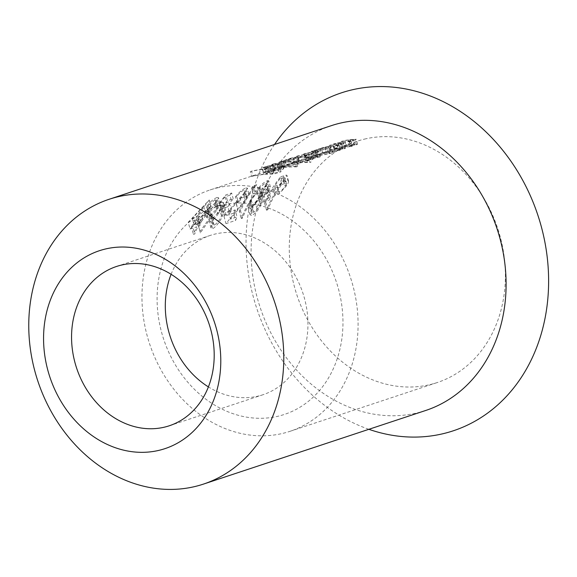 <?xml version="1.0" encoding="UTF-8"?>
<svg xmlns="http://www.w3.org/2000/svg" width="577" height="577" viewBox="0 0 577 577"><rect width="100%" height="100%" fill="white"/><g stroke="black" fill="none" stroke-linecap="round" stroke-linejoin="round"><path stroke-width="0.43" stroke-dasharray="2.88 2.16" d="M251.615 176.504L252.885 176.086A127.135 105.771 71.7 0 1 263.675 174.182L269.308 172.321A127.135 105.771 71.7 0 1 271.623 172.083L265.99 173.951A127.135 105.771 71.7 0 1 273.036 173.612L278.669 171.751A127.135 105.771 71.7 0 1 281.057 171.758L274.147 174.045A127.135 105.771 -108.3 0 0 251.615 176.504L250.295 171.6A132.22 110.005 71.7 0 1 272.806 169.025L274.147 174.045M265.903 172.047L264.583 167.135L265.752 166.645L267.064 171.557C265.074 172.206 265.795 172.256 269.235 171.708L278.503 168.643L283.083 168.347C284.194 168.534 283.898 168.924 282.189 169.508L268.348 172.076C263.465 172.876 262.441 172.84 265.269 171.96L263.949 167.049C261.121 167.936 262.146 167.965 267.028 167.15L280.855 164.546C282.564 163.962 282.86 163.579 281.756 163.399L277.184 163.717L267.923 166.789C264.482 167.344 263.761 167.301 265.752 166.645L273.159 164.503L262.283 167.719L263.595 172.624L274.472 169.414L265.925 172.04M273.238 169.342L274.508 168.917A127.135 105.771 71.7 0 1 297.645 166.472L296.369 166.89A127.135 105.771 -108.3 0 0 273.238 169.342L271.918 164.431A132.22 110.005 71.7 0 1 295.027 161.87L296.369 166.89M280.545 167.02L289.452 164.265A127.135 105.771 -108.3 0 0 286.682 164.885L287.952 164.467A127.135 105.771 71.7 0 1 311.09 162.014L309.82 162.44A127.135 105.771 -108.3 0 0 299.78 162.757L300.581 163.06L299.102 163.904L285.161 166.522C280.321 167.301 279.326 167.243 282.175 166.356L280.855 161.445L279.232 162.115L280.545 167.027M290.866 163.5L292.135 163.082A127.135 105.771 71.7 0 1 298.908 161.726L310.751 159.411L309.474 154.362L308.724 154.773L310.051 159.721C311.342 159.072 310.044 159.028 306.149 159.584A127.135 105.771 -108.3 0 0 297.948 161.156L299.225 160.731A127.135 105.771 71.7 0 1 305.478 159.468L317.848 157.074L316.6 152.003L315.814 152.422L317.148 157.377C318.526 156.742 317.408 156.67 313.787 157.16A127.135 105.771 -108.3 0 0 305.038 158.805L306.308 158.386A127.135 105.771 71.7 0 1 315.049 156.742L319.55 156.374L320.437 156.591L319.802 157.038L311.602 158.718L313.34 158.927L312.323 159.526L305.558 160.925A127.135 105.771 71.7 0 1 308.457 160.731L307.18 161.149A127.135 105.771 -108.3 0 0 290.866 163.5L289.546 158.596A132.22 110.005 71.7 0 1 305.853 156.179L307.18 161.149M312.821 156.223L321.252 153.734A127.135 105.771 -108.3 0 0 318.482 154.355L319.752 153.929A127.135 105.771 71.7 0 1 336.074 151.578L334.804 151.996A127.135 105.771 -108.3 0 0 331.725 152.205L332.475 152.494L330.902 153.374L316.961 155.985C312.121 156.764 311.126 156.713 313.975 155.819L312.655 150.914L311.032 151.578L312.345 156.49L312.821 156.223M322.666 152.97L323.935 152.544A127.135 105.771 71.7 0 1 329.741 151.354L343.055 148.722L341.851 143.623L340.892 144.113L342.219 149.068C343.632 148.585 343.438 148.383 341.634 148.469L338.057 148.902A127.135 105.771 -108.3 0 0 330.477 150.381L331.746 149.955A127.135 105.771 71.7 0 1 339.983 148.383L345.63 148.217L337.249 150.395A127.135 105.771 71.7 0 1 340.257 150.193L338.98 150.611A127.135 105.771 -108.3 0 0 322.666 152.97L321.346 148.058A132.22 110.005 71.7 0 1 337.653 145.649L338.98 150.611M334.653 148.996L335.929 148.57A127.135 105.771 71.7 0 1 341.735 147.38L355.05 144.748L353.838 139.648L352.886 140.139L354.213 145.094C355.627 144.611 355.432 144.409 353.622 144.502L350.044 144.928A127.135 105.771 -108.3 0 0 342.471 146.407L343.741 145.981A127.135 105.771 71.7 0 1 351.977 144.409L357.625 144.243L349.244 146.421A127.135 105.771 71.7 0 1 352.244 146.219L350.975 146.637A127.135 105.771 -108.3 0 0 334.653 148.996L333.34 144.084A132.22 110.005 71.7 0 1 349.648 141.675L350.975 146.637M364.455 139.122A127.135 105.771 71.7 0 1 499.076 232.805A127.135 105.771 71.7 0 1 437.323 382.522A127.135 105.771 71.7 0 1 296.931 295.099A127.135 105.771 71.7 0 1 357.358 141.149A127.135 105.771 71.7 0 1 364.455 139.122M282.42 163.673L281.756 163.399L283.083 168.347L283.754 168.628M217.14 187.929A127.135 105.771 71.7 0 1 351.761 281.605A127.135 105.771 71.7 0 1 290 431.322A127.135 105.771 71.7 0 1 149.616 343.899A127.135 105.771 71.7 0 1 210.042 189.948A127.135 105.771 71.7 0 1 217.14 187.929M211.348 217.226L217.717 208.917L220.125 203.566L218.539 203.241C215.091 204.748 211.853 207.612 208.824 211.846L206.725 217.652L208.391 218.236L210.006 217.529L200.024 231.492L200.349 232.899L211.348 217.226L209.617 210.764L198.387 225.557L200.349 232.899M224.287 215.106L229.74 213.295A127.135 105.771 71.7 0 1 231.327 210.345L225.881 212.156A127.135 105.771 -108.3 0 0 224.287 215.106L222.52 208.499A132.22 110.005 71.7 0 1 224.15 205.708L225.881 212.156M253.072 193.937L255.25 193.216A127.135 105.771 -108.3 0 0 241.229 218.568L242.499 218.149A127.135 105.771 71.7 0 1 258.287 190.489L255.661 191.355L253.072 193.937L251.493 188.052L254.111 185.563L255.661 191.355M263.538 202.101L268.99 200.291A127.135 105.771 71.7 0 1 270.577 197.341L265.124 199.152A127.135 105.771 -108.3 0 0 263.538 202.101L261.77 195.495A132.22 110.005 71.7 0 1 263.4 192.704L265.124 199.152M266.487 210.201L267.757 209.783A127.135 105.771 71.7 0 1 274.616 195.423L279.499 193.439L286.444 185.888C288.493 182.996 289.019 181.329 288.017 180.882L282.268 182.541A127.135 105.771 -108.3 0 0 266.487 210.201L264.533 202.924A132.22 110.005 71.7 0 1 280.718 176.75L282.268 182.541M288.536 181.308L288.017 180.882L286.466 175.076L286.971 175.466M268.478 191.189L270.375 186.883L268.882 186.566C265.954 187.777 263.112 190.201 260.35 193.829C258.878 196.057 258.409 197.622 258.943 198.524L251.875 207.215L250.079 214.824L252.214 215.719L257.508 210.692L261.626 203.775C263.328 200.479 263.797 198.279 263.04 197.168L268.478 191.189L266.87 185.167L261.359 190.893L263.307 197.767M257.097 191.874L258.943 198.524L257.111 191.867M245.528 195.992L246.689 196.295L245.182 199.779L225.96 223.624L235.596 220.436A127.135 105.771 71.7 0 1 237.039 216.952L230.447 219.137L246.588 199.159L248.947 193.951L247.36 193.699C243.66 195.387 240.234 198.488 237.089 203.003L238.359 202.585C240.566 199.39 242.953 197.197 245.528 195.992L243.956 190.129C241.431 191.261 239.022 193.382 236.729 196.476L238.359 202.585M227.396 200.724L217.623 213.447L221.561 211.031L223.032 211.42L221.518 216.087C219.52 220.234 217.075 223.285 214.175 225.254L213.396 225.261L212.877 224.554L213.678 220.544L212.401 220.962L210.958 227.893L212.675 228.817C216.613 226.047 219.967 221.705 222.736 215.784L225.131 208.73L223.458 208.283L221.467 209.336L226.624 202.693L231.442 201.099A127.135 105.771 71.7 0 1 233.209 198.798L227.396 200.724L225.838 194.932L231.658 193.006L233.209 198.798M190.035 229.04L196.757 226.811A127.135 105.771 -108.3 0 0 193.439 234.399L194.709 233.981A127.135 105.771 71.7 0 1 198.026 226.393L199.664 225.852A127.135 105.771 71.7 0 1 201.214 222.751L199.577 223.292A127.135 105.771 71.7 0 1 210.937 205.765L190.035 229.04L188.217 222.253L209.134 200.082L210.677 205.845M274.515 144.481A177.99 148.08 -108.3 0 0 368.869 429.302M331.407 125.635A150.02 124.812 -108.3 0 0 258.539 302.305A150.02 124.812 -108.3 0 0 417.387 412.843A150.02 124.812 -108.3 0 0 425.768 410.456M221.741 205.102A109.334 90.964 -108.3 0 0 187.482 381.844A109.334 90.964 -108.3 0 0 340.834 344.959A109.334 90.964 -108.3 0 0 221.741 205.102M171.102 274.299A83.91 69.81 71.7 0 1 210.244 235.423A83.91 69.81 71.7 0 1 214.925 234.082A83.91 69.81 71.7 0 1 303.776 295.914A83.91 69.81 71.7 0 1 263.018 394.726A83.91 69.81 71.7 0 1 208.405 386.907M349.648 141.675L350.917 141.25L352.244 146.219M350.917 141.25A132.22 110.005 -108.3 0 0 347.917 141.473L349.244 146.421M347.917 141.473L355.151 139.93L356.485 144.899M355.151 139.93L356.297 139.281L350.657 139.49A132.22 110.005 -108.3 0 0 342.428 141.076L343.741 145.981M342.428 141.076L341.151 141.495L342.471 146.407M341.151 141.495A132.22 110.005 71.7 0 1 348.732 140.009L352.302 139.562L353.622 144.502M352.302 139.562C354.098 139.461 354.292 139.656 352.886 140.139L344.988 141.747L346.308 146.681M344.988 141.747L340.423 142.461A132.22 110.005 -108.3 0 0 334.61 143.666L335.929 148.57M334.61 143.666L333.34 144.084M337.653 145.649L338.923 145.224L340.257 150.193M338.923 145.224A132.22 110.005 -108.3 0 0 335.929 145.447L337.249 150.395M335.929 145.447L343.156 143.904L344.491 148.873M343.156 143.904L344.303 143.255L338.663 143.464A132.22 110.005 -108.3 0 0 330.433 145.051L331.746 149.955M330.433 145.051L329.164 145.469L330.477 150.381M329.164 145.469A132.22 110.005 71.7 0 1 336.737 143.983L340.307 143.536L341.634 148.469M340.307 143.536C342.111 143.435 342.298 143.63 340.892 144.113L332.994 145.721L334.321 150.655M332.994 145.721L328.428 146.435A132.22 110.005 -108.3 0 0 322.622 147.64L323.935 152.544M322.622 147.64L321.346 148.058M333.47 147.034L334.747 146.608A132.22 110.005 -108.3 0 0 318.439 149.025L317.17 149.443A132.22 110.005 71.7 0 1 319.932 148.823L312.655 150.914C309.806 151.809 310.801 151.859 315.641 151.066L329.575 148.404L331.148 147.532L330.397 147.265A132.22 110.005 71.7 0 1 333.47 147.034L334.804 151.996M334.747 146.608L336.074 151.578M318.439 149.025L319.752 153.929M317.17 149.443L318.482 154.355M319.932 148.823L321.252 153.734M315.641 151.066L316.961 155.985M329.575 148.404L330.902 153.374M330.397 147.265L331.725 152.205M328.876 153.489L330.116 152.797L326.51 152.811L314.746 155.891L313.419 150.979L314.66 150.446L315.98 155.35C313.83 156.05 314.573 156.122 318.208 155.566L328.876 153.489L327.548 148.534L316.888 150.647L318.208 155.566M316.888 150.647C313.261 151.21 312.518 151.138 314.66 150.446L325.19 147.885L326.51 152.811M325.19 147.885L328.789 147.849L327.548 148.534M305.853 156.179L307.123 155.761L308.457 160.731M307.123 155.761A132.22 110.005 -108.3 0 0 304.238 155.978L305.558 160.925M304.238 155.978L308.01 155.321L309.337 160.283M308.01 155.321L310.989 154.564L312.323 159.526M310.989 154.564L312.013 153.965L310.275 153.778L311.602 158.718M310.275 153.778L318.086 152.213L319.413 157.182M318.086 152.213L319.103 151.628L318.259 151.426L313.729 151.816A132.22 110.005 -108.3 0 0 304.995 153.475L306.308 158.386M304.995 153.475L303.718 153.9L305.038 158.805M303.718 153.9A132.22 110.005 71.7 0 1 312.467 152.234C316.073 151.729 317.184 151.787 315.814 152.422L304.158 154.549A132.22 110.005 -108.3 0 0 297.905 155.826L299.225 160.731M297.905 155.826L296.636 156.244L297.948 161.156M296.636 156.244A132.22 110.005 71.7 0 1 304.829 154.665C308.695 154.088 309.993 154.124 308.724 154.773L297.588 156.807A132.22 110.005 -108.3 0 0 290.822 158.17L292.135 163.082M290.822 158.17L289.546 158.596M308.471 157.413L309.741 156.994A132.22 110.005 -108.3 0 0 286.639 159.555L285.37 159.98A132.22 110.005 71.7 0 1 288.132 159.36L280.855 161.445C278.006 162.339 279.001 162.389 283.841 161.603L297.775 158.942L299.254 158.098L298.46 157.809A132.22 110.005 71.7 0 1 308.471 157.413L309.82 162.44M309.741 156.994L311.09 162.014M286.639 159.555L287.952 164.467M285.37 159.98L286.682 164.885M288.132 159.36L289.452 164.265M283.841 161.603L285.161 166.522M297.775 158.942L299.102 163.904M298.46 157.809L299.78 162.757M297.076 164.019L298.316 163.334L294.71 163.341L282.946 166.421L281.619 161.517L282.86 160.976L284.18 165.887C282.03 166.587 282.773 166.659 286.408 166.104L297.076 164.019L295.749 159.072L285.088 161.185L286.408 166.104M285.088 161.185C281.461 161.748 280.718 161.675 282.86 160.976L293.39 158.423L294.71 163.341M293.39 158.423L296.989 158.386L295.749 159.072M295.027 161.87L296.297 161.445L297.645 166.472M296.297 161.445A132.22 110.005 -108.3 0 0 273.195 164.012L274.508 168.917M273.195 164.012L271.918 164.431M272.95 164.705L274.27 169.616M273.159 164.503L274.472 169.414M267.028 167.15L268.348 172.076M273.707 166.104L275.034 171.052M280.855 164.546L282.189 169.508M277.184 163.717L278.503 168.643M267.923 166.789L269.235 171.708M279.239 168.787L271.378 171.391L280.206 169.609L281.461 168.902L279.239 168.787L277.919 163.854L280.133 163.955L278.879 164.654L280.206 169.609M278.879 164.654L270.058 166.457L271.378 171.391M270.058 166.457L277.919 163.854M274.659 165.671L275.979 170.619M272.806 169.025L279.708 166.739L281.057 171.758M279.708 166.739A132.22 110.005 -108.3 0 0 277.335 166.753L278.669 171.751M277.335 166.753L271.702 168.621L273.036 173.612M271.702 168.621A132.22 110.005 -108.3 0 0 264.67 169.003L265.99 173.951M264.67 169.003L270.303 167.142L271.623 172.083M270.303 167.142A132.22 110.005 -108.3 0 0 267.988 167.388L269.308 172.321M267.988 167.388L262.355 169.249L263.675 174.182M262.355 169.249A132.22 110.005 -108.3 0 0 251.572 171.174L252.885 176.086M251.572 171.174L250.295 171.6M280.718 176.75L286.466 175.076C287.461 175.458 286.913 177.045 284.822 179.829L286.444 185.888M284.822 179.829L277.789 187.056L279.499 193.439M277.789 187.056L272.899 189.018L274.616 195.423M272.899 189.018A132.22 110.005 -108.3 0 0 265.809 202.505L267.757 209.783M265.809 202.505L264.533 202.924M281.778 184.424L286.221 183.262L286.221 184.409L285.161 186.321C282.946 189.465 280.79 191.319 278.698 191.874L276.253 192.639A127.135 105.771 71.7 0 1 281.778 184.424L280.206 178.538A132.22 110.005 -108.3 0 0 274.573 186.378L276.253 192.639M274.573 186.378L277.018 185.614C279.073 185.073 281.251 183.291 283.538 180.262L284.8 177.565L280.206 178.538M283.538 180.262L285.161 186.321M277.018 185.614L278.698 191.874M263.4 192.704L268.853 190.9L270.577 197.341M268.853 190.9A132.22 110.005 -108.3 0 0 267.223 193.692L268.99 200.291M267.223 193.692L261.77 195.495M261.626 203.775L259.838 197.096C261.597 193.944 262.102 191.874 261.359 190.893L261.612 191.449M259.838 197.096L255.611 203.609L257.508 210.692M255.611 203.609L250.245 208.376L252.214 215.719M250.245 208.376L248.146 207.612L250.079 200.522L251.875 207.215M250.079 200.522L257.263 192.249C256.736 191.434 257.227 189.956 258.741 187.813L260.35 193.829M258.741 187.813C261.554 184.323 264.425 181.986 267.331 180.796L268.882 186.566M267.331 180.796L268.428 180.666L268.853 181.185L266.87 185.167M267.036 188.867L268.305 189.032L267.266 191.528L261.742 196.642L260.984 196.707L260.681 195.235L261.597 193.439L267.036 188.867L265.47 183.003L259.989 187.424L261.597 193.439M259.989 187.424L258.958 190.121L260.076 190.432L265.651 185.513L267.266 191.528M265.651 185.513L266.718 183.111L265.47 183.003M260.076 190.432L261.742 196.642M260.126 199.368L261.028 199.281L261.504 199.83L260.328 204.251C258.438 208.088 256.217 210.735 253.656 212.177L252.603 212.242L251.99 211.521L253.101 206.883C255.113 203.154 257.45 200.652 260.126 199.368L258.424 193.014C255.791 194.225 253.418 196.613 251.305 200.183L253.101 206.883M251.305 200.183L250.122 204.51L251.752 205.08C254.277 203.746 256.534 201.243 258.539 197.572L260.328 204.251M258.539 197.572L259.787 193.418L258.424 193.014M251.752 205.08L253.656 212.177M254.111 185.563L256.729 184.698L258.287 190.489M256.729 184.698A132.22 110.005 -108.3 0 0 240.551 210.872L242.499 218.149M240.551 210.872L239.275 211.29L241.229 218.568M239.275 211.29A132.22 110.005 71.7 0 1 253.671 187.323L255.25 193.216M253.671 187.323L251.493 188.052M236.729 196.476L235.452 196.901L237.089 203.003M235.452 196.901C238.683 192.559 242.138 189.566 245.816 187.929L247.36 193.699M245.816 187.929L247.389 188.138L244.965 193.093L246.588 199.159M244.965 193.093L228.557 212.091L230.447 219.137M228.557 212.091L235.149 209.905L237.039 216.952M235.149 209.905A132.22 110.005 -108.3 0 0 233.642 213.158L235.596 220.436M233.642 213.158L224.013 216.346L225.96 223.624M224.013 216.346L235.834 202.311L237.573 208.787M235.834 202.311L243.559 193.706L245.182 199.779M243.559 193.706L245.066 190.929L245.016 190.172L243.956 190.129M224.15 205.708L229.603 203.905L231.327 210.345M229.603 203.905A132.22 110.005 -108.3 0 0 227.973 206.696L229.74 213.295M227.973 206.696L222.52 208.499M231.658 193.006A132.22 110.005 -108.3 0 0 229.87 195.214L231.442 201.099M229.87 195.214L225.044 196.807L226.624 202.693M225.044 196.807L219.815 203.162L221.467 209.336M219.815 203.162L221.806 202.13L223.458 208.283M221.806 202.13L223.465 202.513L220.962 209.162L222.736 215.784M220.962 209.162C218.063 214.788 214.644 218.885 210.706 221.474L212.675 228.817M210.706 221.474L209.025 220.674L210.598 214.226L212.401 220.962M210.598 214.226L211.867 213.807L213.678 220.544M211.867 213.807L211.002 217.536L212.278 218.156L214.175 225.254M212.278 218.156C215.12 216.353 217.616 213.461 219.75 209.48L221.518 216.087M219.75 209.48L221.33 205.087L219.88 204.748L221.561 211.031M219.88 204.748L215.921 207.1L217.623 213.447M215.921 207.1L225.838 194.932M198.387 225.557L200.024 231.492M198.091 224.273L208.275 211.081L210.006 217.529M208.275 211.081L206.66 211.773L208.391 218.236M206.66 211.773L205.015 211.261L207.201 205.765L208.824 211.846M207.201 205.765C210.302 201.705 213.562 198.942 216.995 197.478L218.539 203.241M216.995 197.478L218.568 197.752L216.087 202.844L217.717 208.917M216.087 202.844L209.617 210.764M210.252 215.329L208.888 214.896L210.179 211.297L216.707 205.542L217.94 205.787L216.541 209.191L210.252 215.329L208.557 209.018L214.918 203.126L216.541 209.191M214.918 203.126L216.346 200.457L216.296 199.75L215.134 199.678L208.557 205.232L210.179 211.297M208.557 205.232L207.222 208.643L208.557 209.018M215.134 199.678L216.707 205.542M209.134 200.082L210.937 205.765M209.393 199.995A132.22 110.005 -108.3 0 0 197.81 216.685L199.577 223.292M197.81 216.685L199.44 216.144L201.214 222.751M199.44 216.144A132.22 110.005 -108.3 0 0 197.846 219.065L199.664 225.852M197.846 219.065L196.209 219.606L198.026 226.393M196.209 219.606A132.22 110.005 -108.3 0 0 192.761 226.703L194.709 233.981M192.761 226.703L191.485 227.122L193.439 234.399M191.485 227.122A132.22 110.005 71.7 0 1 194.939 220.025L196.757 226.811M194.939 220.025L188.217 222.253M198.308 223.71L194.081 225.109L205.268 212.105A127.135 105.771 -108.3 0 0 198.308 223.71L196.533 217.111A132.22 110.005 71.7 0 1 203.652 206.083L205.268 212.105M203.652 206.083L192.307 218.51L194.081 225.109M192.307 218.51L196.533 217.111M350.657 139.49L351.977 144.409M348.732 140.009L350.044 144.928M340.423 142.461L341.735 147.38M338.663 143.464L339.983 148.383M336.737 143.983L338.057 148.902M328.428 146.435L329.741 151.354M313.729 151.816L315.049 156.742M312.467 152.234L313.787 157.16M304.158 154.549L305.478 159.468M304.829 154.665L306.149 159.584M297.588 156.807L298.908 161.726M283.495 175.834L285.052 181.625M273.916 188.679L275.633 195.091M282.795 177.68L284.374 183.565M236.217 203.154L237.969 209.696M290 431.322L437.323 382.522M210.042 189.948L357.358 141.149M169.27 425.783L263.018 394.726M116.496 266.48L210.244 235.423M357.625 144.243L356.297 139.281M345.63 148.217L344.303 143.255M332.482 152.494L331.155 147.532M330.145 152.79L328.818 147.842M313.347 158.927L312.013 153.965M320.437 156.591L319.103 151.628M300.588 163.053L299.261 158.098M298.345 163.327L297.018 158.379M283.761 168.628L282.427 163.673M281.461 168.902L280.133 163.955M288.565 181.301L287 175.458M286.387 183.486L284.8 177.565M263.314 197.76L261.619 191.441M250.079 214.832L248.146 207.612M270.389 186.883L268.832 181.063M268.298 189.004L266.718 183.111M260.609 196.295L258.958 190.121M261.504 199.83L259.787 193.418M251.99 211.521L250.115 204.51M248.947 193.951L247.389 188.138M246.667 196.223L245.088 190.323M225.131 208.73L223.465 202.52M210.966 227.893L209.033 220.674M212.877 224.554L210.994 217.536M223.032 211.42L221.337 205.087M206.725 217.652L205.015 211.261M220.125 203.566L218.568 197.752M208.896 214.911L207.215 208.643M217.94 205.787L216.353 199.887"/><path stroke-width="0.87" d="M368.869 429.302A177.99 148.08 -108.3 0 0 443.374 433.63A177.99 148.08 -108.3 0 0 519.754 175.033A177.99 148.08 -108.3 0 0 274.515 144.481M203.45 484.103L425.768 410.456A150.02 124.812 -108.3 0 0 497.064 228.795A150.02 124.812 -108.3 0 0 331.407 125.635L109.096 199.289A150.02 124.812 -108.3 0 0 36.221 375.952A150.02 124.812 -108.3 0 0 195.076 486.498A150.02 124.812 -108.3 0 0 203.45 484.103A150.02 124.812 -108.3 0 0 276.325 307.44A150.02 124.812 -108.3 0 0 117.477 196.894A150.02 124.812 -108.3 0 0 109.096 199.289M105.209 249.055A104.249 86.73 71.7 0 1 218.755 382.407A104.249 86.73 71.7 0 1 72.543 417.582A104.249 86.73 71.7 0 1 105.209 249.055M208.405 386.907A83.91 69.81 71.7 0 1 171.102 274.299M121.184 265.139A83.91 69.81 -108.3 0 0 116.496 266.48A83.91 69.81 -108.3 0 0 76.611 368.083A83.91 69.81 -108.3 0 0 169.27 425.783A83.91 69.81 -108.3 0 0 210.028 326.971A83.91 69.81 -108.3 0 0 121.184 265.139"/></g></svg>
